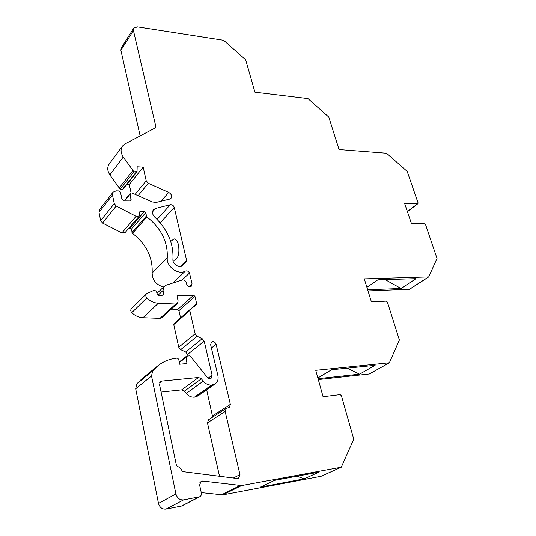 <?xml version="1.0" encoding="UTF-8"?>
<svg xmlns="http://www.w3.org/2000/svg" width="536" height="536" viewBox="0 0 536 536"><rect width="100%" height="100%" fill="white"/><g stroke="black" fill="none" stroke-linecap="round" stroke-linejoin="round"><path stroke-width="0.8" d="M367.663 289.762L401.035 288.475L416.023 278.66L377.826 279.825L366.912 287.33M368.024 290.914L409.678 289.206L428.7 276.911L437.028 258.453L425.597 224.718L424.572 223.82L411.454 223.586L404.573 203.291L417.651 203.754L418.067 202.916L407.193 171.419L386.55 153.236L339.06 149.551L328.789 117.116L307.992 98.611L254.915 92.185L245.689 59.818L223.653 40.294L137.424 26.86L133.759 28.133L133.444 30.559L155.916 126.925L155.594 127.736L124.895 143.99L122.469 146.06C120.386 149.256 120.654 152.907 123.273 157.008L133.933 171.808L120.185 189.275L123.24 189.067L137.042 171.634L137.162 166.797L143.172 167.118L129.29 184.558L131.065 192.819M143.172 167.118L146.228 180.833L148.331 183.285L168.706 192.411C171.473 194.119 172.244 196.089 171.011 198.307L169.671 199.097L156.211 202.42L152.432 201.992L131.816 192.92L130.576 193.107L130.409 193.751L130.945 200.169L123.293 200.263L121.927 199.137L120.439 192.076L119.066 190.943L116.205 190.836L113.089 192.149L112.5 195.03L114.262 203.606L116.205 206.032L136.07 216.316L139.373 215.968L139.668 211.867L144.258 211.66L145.611 212.772L146.898 216.933C161.102 228.202 167.889 241.77 167.266 257.635C166.073 266.425 178.207 275.41 185.335 271.089C187.057 270.506 188.451 271.142 189.51 273.005L192.029 283.792L191.406 286.15C189.315 287.229 187.701 286.492 186.555 283.953L186.26 282.653C185.49 280.589 184.123 279.705 182.166 280L166.12 285.185L164.385 286.217L163.058 290.425L163.547 294.103L162.649 295.215L158.529 295.363L157.149 294.311L156.512 291.376L154.294 290.15L146.482 293.741C145.457 295.028 145.578 296.415 146.844 297.916C150.221 301.178 154.046 302.954 158.328 303.229L175.721 304.033L177.456 303.443L178.126 300.984L176.974 295.859L193.59 295.236L194.95 296.341L196.672 303.731L196.404 304.723L190.079 309.54L189.804 310.538L195.131 333.767L197.121 336.26L202.206 338.712L204.196 341.198L212.115 375.28L211.177 378.208C209.817 378.986 208.504 378.691 207.238 377.331L190.508 356.373L189.382 355.844L186.454 356.246L186.093 357.257L186.977 363.569L179.46 364.225L178.79 359.334L177.336 358.088C169.919 358.738 163.326 361.378 157.564 366.014L152.653 370.919L151.527 375.977L175.909 493.964C177.181 498.185 179.754 500.155 183.634 499.88L199.781 496.758C201.094 495.954 201.61 494.695 201.335 492.959L199.613 485.033L201.08 481.335L202.688 481.04L241.569 485.569L341.278 467.225L353.76 439.111L341.378 395.668L340.125 394.643L323.074 396.754L315.758 370.336L389.384 362.785L399.394 339.992L387.381 302.083L386.255 301.125L371.408 301.848L364.286 278.861L428.7 276.911M170.689 241.468L174.006 238.862C175.982 239.076 177.45 241.039 178.401 244.764L178.528 245.307C179.627 253.789 178.153 258.808 174.093 260.355L172.92 260.047M318.317 379.582L369.391 373.987L389.384 362.785M318.076 378.697L359.576 374.182L375.106 365.311L331.523 369.786L317.882 377.994M274.646 480.336L318.813 472.189L304.18 478.883L260.516 487.077L274.646 480.336M201.255 492.604L222.782 494.869L321.044 476.296M157.564 366.014L141.685 379.032L136.834 383.856L135.688 388.794L158.482 503.411C159.681 507.498 162.18 509.401 165.972 509.113L181.784 505.991L199.781 496.758M190.039 309.58L174.039 323.59L173.758 324.575L178.763 347.228L180.686 349.646L185.657 351.991L187.58 354.403L187.928 355.964M170.341 309.915L177.61 309.567L178.937 310.632L180.565 317.875M146.482 293.741L131.461 308.569C130.442 309.835 130.549 311.195 131.776 312.649C135.052 315.805 138.784 317.5 142.971 317.727L160.009 318.344L161.718 317.754L177.456 303.443M128.841 228.229L129.98 228.242L131.293 229.314L132.519 233.381C146.348 244.269 152.887 257.488 152.137 273.032C152.371 280.315 156.197 284.951 163.621 286.961M113.089 192.149L99.589 209.482L98.993 212.316L100.654 220.698L102.53 223.05L121.913 232.899L125.149 232.524L139.373 215.968M126.891 184.458L129.29 184.558M122.469 146.06L109.156 164.137C107.093 167.306 107.321 170.884 109.853 174.877L120.185 189.275M133.759 28.133L121.223 47.878L120.895 50.277L140.137 135.916M219.525 476.283L207.452 422.83L208.531 419.755L226.226 408.338L229.308 407.494L230.359 404.372L216.122 344.353C215.07 341.874 213.516 341.11 211.445 342.055L210.641 344.769L217.884 375.589C218.581 379.153 217.69 381.907 215.204 383.863L211.646 385.062C208.43 385.277 205.623 383.97 203.238 381.156L201.355 378.805L198.534 377.491L161.859 381.096L160.478 381.645L159.514 384.607L176.424 465.409L177.517 466.568C179.614 467.111 181.088 468.484 181.939 470.688L183.078 471.673L237.133 478.507L238.574 478.259L239.967 474.648L225.16 411.481L226.226 408.338M212.678 417.082L206.675 389.853M215.204 383.863L197.958 395.97L194.468 397.169C191.312 397.404 188.572 396.151 186.26 393.424L184.438 391.146L181.691 389.886L161.075 392.077M304.18 478.883L297.011 476.209M359.576 374.182L347.094 368.185M401.035 288.475L385.129 279.604M154.757 217.14C167.621 229.542 173.677 243.585 172.927 259.263C172.257 264.241 179.768 268.757 182.903 265.293L186.401 261.213L186.575 260.375L174.227 207.378C173.49 205.442 172.17 204.558 170.267 204.732L155.534 208.45L153.464 209.683C151.862 212.022 152.291 214.507 154.757 217.14M174.153 260.355C178.186 258.761 179.654 253.749 178.548 245.307L178.428 244.764C177.47 241.039 176.009 239.076 174.026 238.862L173.965 238.862M133.933 171.808L137.042 171.634M189.51 273.005L182.086 280.026M428.445 276.985L409.424 289.279M389.143 362.859L369.391 373.987M341.104 467.278L320.716 476.444M241.569 485.569L222.782 494.869M417.651 203.754L407.353 211.499M183.165 265.019L182.622 265.548M186.401 261.213L181.181 266.298M186.575 260.375L180.324 266.466M174.227 207.378L160.197 222.842M170.267 204.732L157.102 219.418M155.534 208.45L152.519 211.888M239.967 474.648L233.401 478.032M225.16 411.481L207.452 422.83M230.359 404.372L212.625 415.856M216.122 344.353L211.405 347.998M212.082 385.016L194.89 397.122M211.646 385.062L194.468 397.169M203.238 381.156L186.26 393.424M201.355 378.805L184.438 391.146M198.534 377.491L181.691 389.886M161.859 381.096L159.621 382.851M133.444 30.559L120.895 50.277M155.916 126.925L155.098 127.997M123.273 157.008L109.853 174.877M132.754 170.703L119.039 188.203M136.311 171.929L122.516 189.362M146.228 180.833L135.126 194.374M148.331 183.285L138.087 195.68M168.706 192.411L160.981 201.241M130.409 193.751L125.082 200.317M131.119 199.519L130.342 200.471M112.5 195.03L98.993 212.316M114.262 203.606L100.654 220.698M116.205 206.032L102.53 223.05M136.07 216.316L121.913 232.899M140.385 211.573L139.494 212.611M144.258 211.66L129.98 228.242M145.611 212.772L131.293 229.314M146.341 216.102L131.983 232.57M146.898 216.933L132.519 233.381M167.266 257.635L152.137 273.032M185.335 271.089L172.894 282.995M192.029 283.792L189 286.579M163.058 290.425L158.013 295.269M163.547 294.103L162.375 295.222M146.844 297.916L131.776 312.649M158.328 303.229L142.971 317.727M175.721 304.033L160.009 318.344M193.59 295.236L177.61 309.567M194.95 296.341L178.937 310.632M196.672 303.731L180.558 317.848M189.804 310.538L173.758 324.575M195.131 333.767L178.763 347.228M197.121 336.26L180.686 349.646M202.206 338.712L185.657 351.991M204.196 341.198L187.58 354.403M212.115 375.28L208.142 378.148M186.093 357.257L179.245 362.671M152.653 370.919L136.834 383.856M151.527 375.977L135.688 388.794M175.909 493.964L158.482 503.411M183.634 499.88L165.972 509.113M199.05 497.006L181.061 506.239M240.034 485.609L221.281 494.922M202.688 481.04L199.921 482.527M407.394 211.606L417.946 203.667M124.741 200.303L130.576 193.107M156.948 293.406L164.385 286.217M174.039 323.59L190.079 309.54M179.158 362.035L186.454 356.246M320.89 476.39L341.278 467.225"/></g></svg>
